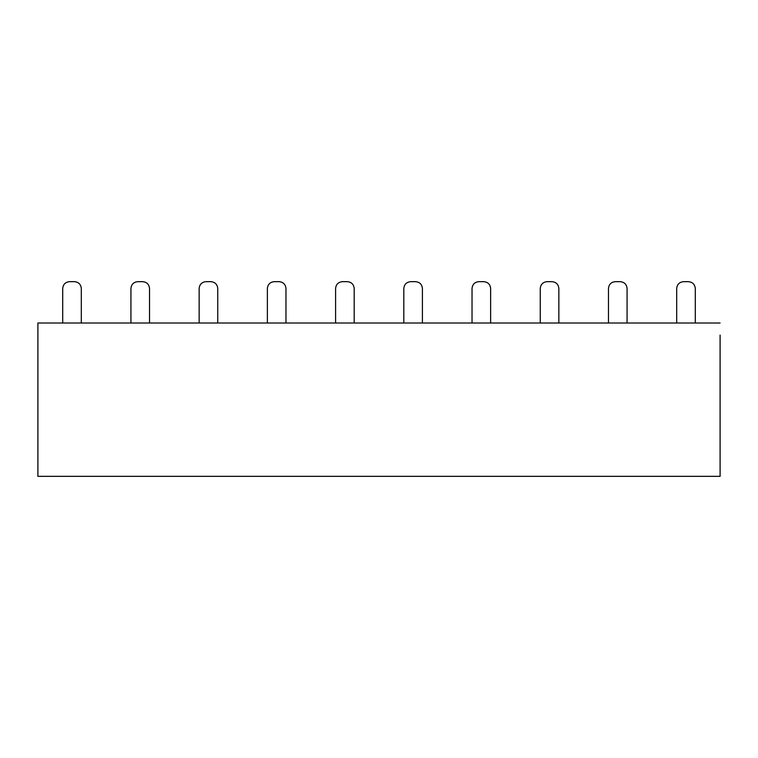 <?xml version="1.0" encoding="UTF-8"?>
<svg xmlns="http://www.w3.org/2000/svg" width="758" height="758" viewBox="0 0 758 758"><rect width="100%" height="100%" fill="white"/><g stroke="black" fill="none" stroke-linecap="round" stroke-linejoin="round"><path stroke-width="1.14" d="M720.1 323.012L37.9 323.012L37.9 476.337L720.1 476.337L720.1 335.074M422.414 323.012L422.414 288.561C422.007 284.373 419.705 282.071 415.526 281.663L410.694 281.663C406.515 282.071 404.213 284.373 403.806 288.561L403.806 323.012M415.526 281.663L410.694 281.663M490.634 323.012L490.634 288.561C490.227 284.373 487.925 282.071 483.746 281.663L478.914 281.663C474.735 282.071 472.433 284.373 472.026 288.561L472.026 323.012M483.746 281.663L478.914 281.663M558.854 323.012L558.854 288.561C558.447 284.373 556.145 282.071 551.966 281.663L547.134 281.663C542.955 282.071 540.653 284.373 540.246 288.561L540.246 323.012M551.966 281.663L547.134 281.663M627.074 323.012L627.074 288.561C626.667 284.373 624.365 282.071 620.186 281.663L615.354 281.663C611.175 282.071 608.873 284.373 608.466 288.561L608.466 323.012M620.186 281.663L615.354 281.663M695.294 323.012L695.294 288.561C694.887 284.373 692.585 282.071 688.406 281.663L683.574 281.663C679.395 282.071 677.093 284.373 676.686 288.561L676.686 323.012M688.406 281.663L683.574 281.663M81.314 323.012L81.314 288.561C80.907 284.373 78.605 282.071 74.426 281.663L69.594 281.663C65.415 282.071 63.113 284.373 62.706 288.561L62.706 323.012M74.426 281.663L69.594 281.663M149.534 323.012L149.534 288.561C149.127 284.373 146.825 282.071 142.646 281.663L137.814 281.663C133.635 282.071 131.333 284.373 130.926 288.561L130.926 323.012M142.646 281.663L137.814 281.663M217.754 323.012L217.754 288.561C217.347 284.373 215.045 282.071 210.866 281.663L206.034 281.663C201.855 282.071 199.553 284.373 199.146 288.561L199.146 323.012M210.866 281.663L206.034 281.663M285.974 323.012L285.974 288.561C285.567 284.373 283.265 282.071 279.086 281.663L274.254 281.663C270.075 282.071 267.773 284.373 267.366 288.561L267.366 323.012M279.086 281.663L274.254 281.663M354.194 323.012L354.194 288.561C353.787 284.373 351.485 282.071 347.306 281.663L342.474 281.663C338.295 282.071 335.993 284.373 335.586 288.561L335.586 323.012M347.306 281.663L342.474 281.663"/></g></svg>
